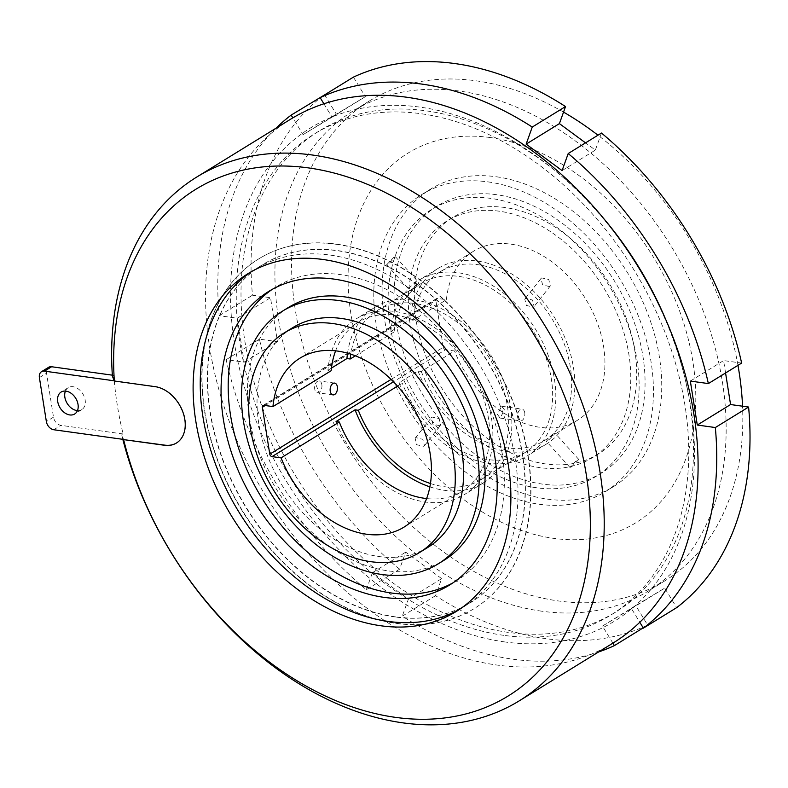 <?xml version="1.0" encoding="UTF-8"?>
<svg xmlns="http://www.w3.org/2000/svg" width="788" height="788" viewBox="0 0 788 788"><rect width="100%" height="100%" fill="white"/><g stroke="black" fill="none" stroke-linecap="round" stroke-linejoin="round"><path stroke-width="0.59" stroke-dasharray="3.94 2.96" d="M288.408 307.487A148.42 105.503 -121.6 0 0 259.173 454.124A148.42 105.503 -121.6 0 0 387.962 570.847A148.42 105.503 -121.6 0 0 444.117 560.219M505.187 207.549A138.895 98.727 -121.6 0 0 452.637 217.498A138.895 98.727 -121.6 0 0 425.274 354.718A138.895 98.727 -121.6 0 0 545.798 463.955A138.895 98.727 -121.6 0 0 598.348 454.006A138.895 98.727 -121.6 0 0 625.711 316.776A138.895 98.727 -121.6 0 0 505.187 207.549M499.247 211.204A138.895 98.727 -121.6 0 0 446.697 221.152A138.895 98.727 -121.6 0 0 419.334 358.382A138.895 98.727 -121.6 0 0 539.859 467.619A138.895 98.727 -121.6 0 0 592.409 457.67A138.895 98.727 -121.6 0 0 619.772 320.44A138.895 98.727 -121.6 0 0 499.247 211.204M524.749 412.784A5.949 3.615 97.9 0 0 522.001 409.09A5.949 3.615 97.9 0 0 520.316 409.494A5.949 3.615 97.9 0 0 517.617 417.177A5.949 3.615 97.9 0 0 520.366 420.881A5.949 3.615 97.9 0 0 522.05 420.477A5.949 3.615 97.9 0 0 524.749 412.784M497.415 414.38L500.055 418.064L504.547 409.987L501.69 406.273L497.415 414.38M321.849 384.633A5.949 3.615 -82.1 0 1 319.16 392.326A5.949 3.615 -82.1 0 1 317.466 392.729A5.949 3.615 -82.1 0 1 314.717 389.026A5.949 3.615 -82.1 0 1 317.416 381.343A5.949 3.615 -82.1 0 1 319.101 380.939A5.949 3.615 -82.1 0 1 321.849 384.633M439.94 425.727L432.878 424.19L431.331 417.699L432.08 417.039L438.995 418.763L440.679 425.067L439.94 425.727M415.867 437.616L415.118 438.276L416.675 444.737L423.727 446.304L424.466 445.644L422.792 439.32L415.867 437.616M553.412 433.873L546.35 441.349L548.015 440.719L555.185 433.361L553.412 433.873M571.625 466.821L569.951 467.432L577.023 459.975L578.776 459.453L571.625 466.821M525.488 298.485L524.749 299.144L526.433 305.449L533.348 307.182L534.097 306.512L532.56 300.031L525.488 298.485M549.561 286.605L542.636 284.892L540.962 278.568L541.701 277.908L548.753 279.474L550.31 285.936L549.561 286.605M412.016 290.339L410.243 290.851L417.413 283.493L419.068 282.862L412.016 290.339M393.803 257.39L386.652 264.768L388.405 264.236L395.478 256.78L393.803 257.39M336.043 421.55A103.179 73.343 -121.6 0 0 425.313 502.005A103.179 73.343 -121.6 0 0 464.349 494.618A103.179 73.343 -121.6 0 0 484.679 392.67A103.179 73.343 -121.6 0 0 395.143 311.526A103.179 73.343 -121.6 0 0 356.107 318.913A103.179 73.343 -121.6 0 0 327.916 370.271L331.167 370.715M429.893 486.856A103.179 73.343 -121.6 0 0 444.324 490.294A103.179 73.343 -121.6 0 0 483.359 482.896A103.179 73.343 -121.6 0 0 503.69 380.959A103.179 73.343 -121.6 0 0 414.153 299.814A103.179 73.343 -121.6 0 0 375.118 307.202A103.179 73.343 -121.6 0 0 347.538 353.182M331.452 368.094L327.916 370.271M399.024 382.751A103.179 73.343 -121.6 0 0 488.294 463.196A103.179 73.343 -121.6 0 0 527.33 455.809A103.179 73.343 -121.6 0 0 547.66 353.871A103.179 73.343 -121.6 0 0 458.124 272.727A103.179 73.343 -121.6 0 0 419.088 280.114A103.179 73.343 -121.6 0 0 390.897 331.462L394.148 331.915A99.209 70.516 58.4 0 1 421.166 283.493A99.209 70.516 58.4 0 1 458.705 276.391A99.209 70.516 58.4 0 1 544.794 354.413A99.209 70.516 58.4 0 1 525.251 452.43A99.209 70.516 58.4 0 1 487.713 459.542A99.209 70.516 58.4 0 1 402.274 383.195L399.024 382.751L418.034 371.03L421.284 371.483L454.558 350.985L445.496 349.724L393.448 381.796M418.034 371.03A103.179 73.343 -121.6 0 0 507.305 451.485A103.179 73.343 -121.6 0 0 546.34 444.097A103.179 73.343 -121.6 0 0 566.67 342.159A103.179 73.343 -121.6 0 0 477.134 261.015A103.179 73.343 -121.6 0 0 438.098 268.403A103.179 73.343 -121.6 0 0 409.918 319.751L390.897 331.462M335.599 350.827A99.209 70.516 58.4 0 1 358.185 322.292A99.209 70.516 58.4 0 1 395.724 315.19A99.209 70.516 58.4 0 1 481.813 393.212A99.209 70.516 58.4 0 1 462.27 491.239A99.209 70.516 58.4 0 1 426.623 498.577M427.973 547.325A128.976 91.674 58.4 0 1 379.176 556.564A128.976 91.674 58.4 0 1 267.26 455.129A128.976 91.674 58.4 0 1 292.663 327.7M496.637 194.725A156.753 111.423 -121.6 0 0 437.33 205.954A156.753 111.423 -121.6 0 0 406.45 360.815A156.753 111.423 -121.6 0 0 542.469 484.098A156.753 111.423 -121.6 0 0 601.776 472.869A156.753 111.423 -121.6 0 0 632.656 317.997A156.753 111.423 -121.6 0 0 496.637 194.725M536.529 487.762A156.753 111.423 58.4 0 1 400.501 364.48A156.753 111.423 58.4 0 1 431.381 209.608A156.753 111.423 58.4 0 1 490.697 198.379A156.753 111.423 58.4 0 1 626.716 321.662A156.753 111.423 58.4 0 1 595.836 476.533A156.753 111.423 58.4 0 1 536.529 487.762M603.234 218A282.557 200.841 -121.6 0 0 425.963 110.822A282.557 200.841 -121.6 0 0 319.051 131.054A282.557 200.841 -121.6 0 0 263.389 410.213A282.557 200.841 -121.6 0 0 508.575 632.429A282.557 200.841 -121.6 0 0 615.477 612.187A282.557 200.841 -121.6 0 0 665.624 319.268M503.818 635.355A282.557 200.841 58.4 0 1 258.641 413.139A282.557 200.841 58.4 0 1 314.294 133.98A282.557 200.841 58.4 0 1 421.206 113.748A282.557 200.841 58.4 0 1 666.382 335.964A282.557 200.841 58.4 0 1 610.73 615.123A282.557 200.841 58.4 0 1 503.818 635.355M421.284 371.483A99.209 70.516 -121.6 0 0 506.723 447.82A99.209 70.516 -121.6 0 0 544.262 440.719A99.209 70.516 -121.6 0 0 563.804 342.701A99.209 70.516 -121.6 0 0 477.715 264.679A99.209 70.516 -121.6 0 0 440.177 271.781A99.209 70.516 -121.6 0 0 413.168 320.204L446.432 299.706A99.209 70.516 58.4 0 1 473.45 251.283A99.209 70.516 58.4 0 1 510.988 244.172A99.209 70.516 58.4 0 1 597.077 322.203A99.209 70.516 58.4 0 1 577.535 420.221A99.209 70.516 58.4 0 1 539.997 427.323A99.209 70.516 58.4 0 1 454.558 350.985M430.465 483.517A99.209 70.516 -121.6 0 0 443.743 486.629A99.209 70.516 -121.6 0 0 481.281 479.518A99.209 70.516 -121.6 0 0 500.823 381.5A99.209 70.516 -121.6 0 0 414.734 303.478A99.209 70.516 -121.6 0 0 377.196 310.58A99.209 70.516 -121.6 0 0 350.778 354.167M397.507 386.13L402.274 383.195M65.424 391.075A12.894 9.17 58.4 0 1 68.241 387.666A12.894 9.17 58.4 0 1 73.126 386.741A12.894 9.17 58.4 0 1 84.316 396.886A12.894 9.17 58.4 0 1 81.775 409.632A12.894 9.17 58.4 0 1 77.46 410.607M504.862 641.954A289.708 205.924 58.4 0 1 234.4 342.898A289.708 205.924 58.4 0 1 420.162 107.158A289.708 205.924 58.4 0 1 690.623 406.204A289.708 205.924 58.4 0 1 504.862 641.954M290.486 119.283A307.566 218.611 -121.6 0 0 229.909 423.146A307.566 218.611 -121.6 0 0 496.785 665.023A307.566 218.611 -121.6 0 0 613.143 642.998M251.53 271.574A198.428 141.042 58.4 0 1 255.046 269.309A198.428 141.042 58.4 0 1 330.123 255.095A198.428 141.042 58.4 0 1 502.301 411.149A198.428 141.042 58.4 0 1 463.216 607.184A198.428 141.042 58.4 0 1 459.601 609.301M122.82 439.32A307.566 218.611 58.4 0 1 121.707 434.858L123.539 439.418M112.349 375.167L113.846 375.374A307.566 218.611 -121.6 0 0 123.125 433.981L121.707 434.858M113.846 375.374L112.418 376.25M272.303 289.324A172.434 122.564 58.4 0 1 275.81 287.049A172.434 122.564 58.4 0 1 341.056 274.697A172.434 122.564 58.4 0 1 490.678 410.302A172.434 122.564 58.4 0 1 456.705 580.658A172.434 122.564 58.4 0 1 453.09 582.775M496.401 176.778A174.611 124.12 58.4 0 1 647.913 314.097A174.611 124.12 58.4 0 1 613.517 486.61A174.611 124.12 58.4 0 1 547.453 499.119A174.611 124.12 58.4 0 1 395.94 361.791A174.611 124.12 58.4 0 1 430.337 189.278A174.611 124.12 58.4 0 1 496.401 176.778M488.087 181.9A174.611 124.12 58.4 0 1 639.6 319.219A174.611 124.12 58.4 0 1 605.204 491.742A174.611 124.12 58.4 0 1 539.14 504.241A174.611 124.12 58.4 0 1 387.617 366.922A174.611 124.12 58.4 0 1 422.013 194.409A174.611 124.12 58.4 0 1 488.087 181.9M490.185 137.536A217.124 154.33 -121.6 0 0 350.965 314.225A217.124 154.33 -121.6 0 0 553.668 538.352A217.124 154.33 -121.6 0 0 692.888 361.662A217.124 154.33 -121.6 0 0 490.185 137.536M563.538 112.103A281.769 200.28 -121.6 0 0 475.982 80.8A281.769 200.28 -121.6 0 0 369.375 100.982A281.769 200.28 -121.6 0 0 313.87 379.353A281.769 200.28 -121.6 0 0 558.367 600.948A281.769 200.28 -121.6 0 0 664.974 580.766A281.769 200.28 -121.6 0 0 742.552 406.194M541.73 611.192A281.769 200.28 58.4 0 1 297.234 389.607A281.769 200.28 58.4 0 1 352.738 111.236A281.769 200.28 58.4 0 1 459.345 91.053A281.769 200.28 58.4 0 1 703.842 312.639A281.769 200.28 58.4 0 1 648.337 591.02A281.769 200.28 58.4 0 1 541.73 611.192M275.938 128.247A311.526 221.438 58.4 0 0 219.202 315.712L237.237 318.214L244.201 362.165L226.166 359.663A311.526 221.438 58.4 0 0 366.321 589.71L399.595 569.212L405.712 552.152L441.664 578.638L435.547 595.689A311.526 221.438 58.4 0 0 647.657 625.12L635.739 605.568L664.737 588.094L676.656 607.646M399.595 569.212A311.526 221.438 58.4 0 1 259.439 339.165L277.474 341.667L270.511 297.716L252.475 295.214A311.526 221.438 58.4 0 1 324.429 94.599M353.418 77.126L365.337 96.688L336.338 114.162L324.597 94.885M601.48 133.044L595.364 150.094L585.543 142.864M725.571 372.98L723.611 360.579L741.636 363.081M598.594 651.962A311.526 221.438 58.4 0 1 402.274 616.186L435.547 595.689M643.205 627.859L647.657 625.12M219.202 315.712L252.475 295.214M366.321 589.71L372.438 572.649L408.391 599.136L402.274 616.186M612.887 643.156L602.465 626.066L631.464 608.592L639.807 622.284M323.898 103.789L332.063 117.185L303.065 134.659L292.841 117.865M226.166 359.663L259.439 339.165M244.201 362.165L277.474 341.667M237.237 318.214L270.511 297.716M303.065 134.659L336.338 114.162M332.063 117.185L365.337 96.688M562.09 170.592L595.364 150.094M690.337 381.077L723.611 360.579M631.464 608.592L664.737 588.094M602.465 626.066L635.739 605.568M408.391 599.136L441.664 578.638M372.438 572.649L405.712 552.152M737.972 365.337A281.769 200.28 -121.6 0 0 597.964 135.201M114.26 380.811L155.423 386.524A31.747 22.566 58.4 0 1 182.974 411.494A31.747 22.566 58.4 0 1 176.719 442.856A31.747 22.566 58.4 0 1 176.601 442.935M123.125 433.981L60.903 425.353A7.939 5.644 58.4 0 1 53.495 417.157L46.531 373.197A7.939 5.644 58.4 0 1 48.62 367.306M355.358 355.821L394.148 331.915M263.881 405.337L437.37 298.445L446.432 299.706M437.37 298.445A2.384 1.694 -121.6 0 0 436.473 298.613A2.384 1.694 -121.6 0 0 435.843 300.386L265.201 405.515M391.075 379.432L443.27 347.272L435.843 300.386M443.27 347.272A2.384 1.694 -121.6 0 0 445.496 349.724M413.168 320.204L409.918 319.751M336.24 244.29A205.373 145.977 58.4 0 1 514.436 405.8A205.373 145.977 58.4 0 1 473.982 608.7A205.373 145.977 58.4 0 1 396.285 623.416A205.373 145.977 58.4 0 1 218.079 461.906A205.373 145.977 58.4 0 1 258.533 259.006A205.373 145.977 58.4 0 1 336.24 244.29M396.522 623.269A205.373 145.977 -121.6 0 0 474.228 608.563A205.373 145.977 -121.6 0 0 514.682 405.662A205.373 145.977 -121.6 0 0 336.476 244.152A205.373 145.977 -121.6 0 0 258.769 258.858A205.373 145.977 -121.6 0 0 218.315 461.758A205.373 145.977 -121.6 0 0 396.522 623.269M395.507 616.856A198.428 141.042 58.4 0 1 223.329 460.803A198.428 141.042 58.4 0 1 262.414 264.768A198.428 141.042 58.4 0 1 337.491 250.554A198.428 141.042 58.4 0 1 509.669 406.608A198.428 141.042 58.4 0 1 470.584 602.643A198.428 141.042 58.4 0 1 395.507 616.856M395.271 617.004A198.428 141.042 58.4 0 1 223.093 460.95A198.428 141.042 58.4 0 1 262.177 264.916A198.428 141.042 58.4 0 1 337.254 250.702A198.428 141.042 58.4 0 1 509.432 406.756A198.428 141.042 58.4 0 1 470.347 602.79A198.428 141.042 58.4 0 1 395.271 617.004M53.771 429.746L60.903 425.353M39.4 377.59L46.531 373.197M53.495 417.157L46.364 421.55M452.637 217.498L446.697 221.152M500.055 418.064L520.366 420.881M334.614 383.086L319.101 380.939M415.118 438.276L431.331 417.699M569.951 467.432L546.35 441.349M540.962 278.568L524.749 299.144M386.652 264.768L410.243 290.851M483.359 482.896L464.349 494.618M375.118 307.202L356.107 318.913M546.34 444.097L527.33 455.809M438.098 268.403L419.088 280.114M404.037 527.103L462.27 491.239M437.33 205.954L431.381 209.608M319.051 131.054L314.294 133.98M544.262 440.719L577.535 420.221M481.281 479.518L525.251 452.43M81.775 409.632L74.643 414.015M463.216 607.184L456.085 611.577M456.705 580.658L449.574 585.051M605.204 491.742L613.517 486.61M369.375 100.982L352.738 111.236M664.974 580.766L648.337 591.02M422.013 194.409L430.337 189.278M275.81 287.049L268.678 291.442M255.046 269.309L247.915 273.702M68.241 387.666L61.109 392.06M377.196 310.58L421.166 283.493M440.177 271.781L473.45 251.283M615.477 612.187L610.73 615.123M601.776 472.869L595.836 476.533M299.962 358.166L358.185 322.292M395.478 256.78L419.068 282.862M550.31 285.936L534.097 306.512M578.776 459.453L555.185 433.361M424.466 445.644L440.679 425.067M332.979 394.886L317.466 392.729M501.69 406.273L522.001 409.09M598.348 454.006L592.409 457.67M436.473 298.613L262.985 405.505"/><path stroke-width="1.18" d="M438.177 563.883L444.117 560.219A148.42 105.503 -121.6 0 0 473.352 413.582A148.42 105.503 -121.6 0 0 344.563 296.859A148.42 105.503 -121.6 0 0 288.408 307.487L282.468 311.152A148.42 105.503 -121.6 0 0 253.224 457.789A148.42 105.503 -121.6 0 0 382.013 574.511A148.42 105.503 -121.6 0 0 438.177 563.883A148.42 105.503 -121.6 0 0 467.412 417.246A148.42 105.503 -121.6 0 0 338.623 300.524A148.42 105.503 -121.6 0 0 282.468 311.152M330.241 391.183A5.949 3.615 -82.1 0 1 334.614 383.086A5.949 3.615 -82.1 0 1 337.363 386.79A5.949 3.615 -82.1 0 1 332.979 394.886A5.949 3.615 -82.1 0 1 330.241 391.183M347.538 353.182A103.179 73.343 -121.6 0 0 346.937 358.55L331.452 368.094M426.623 498.577A99.209 70.516 58.4 0 1 424.732 498.341A99.209 70.516 58.4 0 1 339.293 422.004L336.043 421.55L355.053 409.839L358.304 410.292L397.507 386.13M281.07 457.877L272.008 456.616A2.384 1.694 58.4 0 1 269.782 454.164L262.355 407.278A2.384 1.694 58.4 0 1 262.985 405.505A2.384 1.694 58.4 0 1 263.881 405.337L272.944 406.588A99.209 70.516 58.4 0 1 299.962 358.166A99.209 70.516 58.4 0 1 337.5 351.064A99.209 70.516 58.4 0 1 423.589 429.086A99.209 70.516 58.4 0 1 404.037 527.103A99.209 70.516 58.4 0 1 366.509 534.215A99.209 70.516 58.4 0 1 281.07 457.877L339.293 422.004M284.35 332.831L292.663 327.7A128.976 91.674 58.4 0 1 341.46 318.47A128.976 91.674 58.4 0 1 453.376 419.896A128.976 91.674 58.4 0 1 427.973 547.325L419.659 552.447A128.976 91.674 -121.6 0 0 445.062 425.027A128.976 91.674 -121.6 0 0 333.147 323.592A128.976 91.674 -121.6 0 0 284.35 332.831A128.976 91.674 -121.6 0 0 258.937 460.251A128.976 91.674 -121.6 0 0 370.853 561.686A128.976 91.674 -121.6 0 0 419.659 552.447M358.304 410.292A99.209 70.516 -121.6 0 0 430.465 483.517M69.768 414.941A12.894 9.17 -121.6 0 0 74.643 414.015A12.894 9.17 -121.6 0 0 77.185 401.279A12.894 9.17 -121.6 0 0 65.995 391.134A12.894 9.17 -121.6 0 0 61.109 392.06A12.894 9.17 -121.6 0 0 58.578 404.796A12.894 9.17 -121.6 0 0 69.768 414.941M77.46 410.607A12.894 9.17 58.4 0 1 76.899 410.548A12.894 9.17 58.4 0 1 67.019 403.141A12.894 9.17 58.4 0 1 65.424 391.075M176.601 442.935A31.747 22.566 58.4 0 1 164.702 445.131L123.617 439.615A297.637 211.558 -121.6 0 0 395.517 717.366A297.637 211.558 -121.6 0 0 586.361 475.154A297.637 211.558 -121.6 0 0 308.492 167.913A297.637 211.558 -121.6 0 0 114.339 381.008L112.418 376.25A307.566 218.611 58.4 0 1 196.616 177.123A307.566 218.611 58.4 0 1 312.984 155.098A307.566 218.611 58.4 0 1 579.86 396.975A307.566 218.611 58.4 0 1 519.272 700.827A307.566 218.611 58.4 0 1 402.904 722.862A307.566 218.611 58.4 0 1 122.82 439.32M519.272 700.827L613.143 642.998A307.566 218.611 -121.6 0 0 673.73 339.135A307.566 218.611 -121.6 0 0 406.854 97.259A307.566 218.611 -121.6 0 0 290.486 119.283L196.616 177.123M381.008 625.79A198.428 141.042 -121.6 0 0 456.085 611.577A198.428 141.042 -121.6 0 0 495.169 415.542A198.428 141.042 -121.6 0 0 322.991 259.488A198.428 141.042 -121.6 0 0 247.915 273.702A198.428 141.042 -121.6 0 0 208.83 469.737A198.428 141.042 -121.6 0 0 381.008 625.79M459.601 609.301A198.428 141.042 58.4 0 1 388.139 621.397A198.428 141.042 58.4 0 1 216.996 468.052A198.428 141.042 58.4 0 1 251.53 271.574M333.925 279.09A172.434 122.564 58.4 0 1 483.546 414.695A172.434 122.564 58.4 0 1 449.574 585.051A172.434 122.564 58.4 0 1 384.337 597.403A172.434 122.564 58.4 0 1 234.716 461.798A172.434 122.564 58.4 0 1 268.678 291.442A172.434 122.564 58.4 0 1 333.925 279.09M453.09 582.775A172.434 122.564 58.4 0 1 391.469 593.009A172.434 122.564 58.4 0 1 242.891 460.113A172.434 122.564 58.4 0 1 272.303 289.324M454.991 63.582A311.526 221.438 58.4 0 1 565.528 106.557L532.255 127.055A311.526 221.438 58.4 0 0 421.728 84.08A311.526 221.438 58.4 0 0 320.145 97.633L353.418 77.126A311.526 221.438 58.4 0 1 454.991 63.582M324.597 94.885L291.156 115.097A311.526 221.438 58.4 0 0 275.938 128.247M585.543 142.864L559.411 123.617L565.528 106.557M601.48 133.044A311.526 221.438 58.4 0 1 741.636 363.081L708.363 383.579A311.526 221.438 58.4 0 0 568.207 153.542L601.48 133.044M639.807 622.284L643.382 628.144A311.526 221.438 58.4 0 0 715.327 427.539L748.6 407.041L730.565 404.539L725.571 372.98M748.6 407.041A311.526 221.438 58.4 0 1 676.656 607.646L643.382 628.144M643.205 627.859L614.384 645.618A311.526 221.438 58.4 0 1 598.594 651.962M665.624 319.268A282.557 200.841 -121.6 0 0 603.234 218M614.384 645.618L612.887 643.156M715.327 427.539L697.291 425.037L690.337 381.077L708.363 383.579M568.207 153.542L562.09 170.592L526.138 144.115L532.255 127.055M320.145 97.633L323.898 103.789M292.841 117.865L291.156 115.097M526.138 144.115L559.411 123.617M697.291 425.037L730.565 404.539M742.552 406.194A281.769 200.28 -121.6 0 0 737.972 365.337M597.964 135.201A281.769 200.28 -121.6 0 0 563.538 112.103M123.617 439.615L164.465 445.279A31.747 22.566 -121.6 0 0 176.473 443.004A31.747 22.566 -121.6 0 0 182.727 411.641A31.747 22.566 -121.6 0 0 155.187 386.672L114.339 381.008M51.624 366.745L44.492 371.138A7.939 5.644 -121.6 0 0 41.488 371.7L48.62 367.306A7.939 5.644 58.4 0 1 51.624 366.745L112.349 375.167M44.492 371.138L114.26 380.811M123.539 439.418L53.771 429.746A7.939 5.644 -121.6 0 1 46.364 421.55L39.4 377.59A7.939 5.644 -121.6 0 1 41.488 371.7M350.778 354.167A99.209 70.516 -121.6 0 0 350.187 359.003L355.358 355.821M272.944 406.588L331.167 370.715A99.209 70.516 58.4 0 1 335.599 350.827M350.187 359.003L346.937 358.55M355.053 409.839A103.179 73.343 -121.6 0 0 429.893 486.856M265.201 405.515L262.355 407.278M269.782 454.164L391.075 379.432M393.448 381.796L272.008 456.616"/></g></svg>
